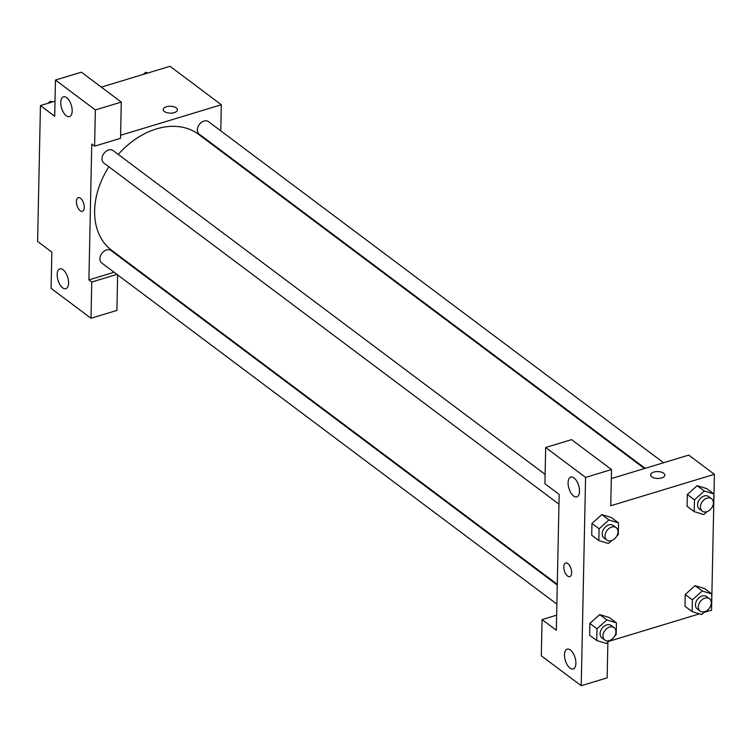 <?xml version="1.0" encoding="UTF-8"?>
<svg xmlns="http://www.w3.org/2000/svg" width="752" height="752" viewBox="0 0 752 752"><rect width="100%" height="100%" fill="white"/><g stroke="black" fill="none" stroke-linecap="round" stroke-linejoin="round"><path stroke-width="1.13" d="M117.65 274.931L116.908 310.407L90.992 318.265L51.089 288.354L51.85 252.127L37.6 241.448L40.448 105.59L55.009 101.172M101.313 87.129L170.018 66.289L221.323 104.744L220.778 130.848M133.217 266.462L132.521 266.669M63.065 269.733A10.349 5.067 -106.9 0 0 59.869 268.887A10.349 5.067 -106.9 0 0 58.026 280.261A10.349 5.067 -106.9 0 0 65.875 288.693A10.349 5.067 -106.9 0 0 68.385 280.252A10.349 5.067 -106.9 0 0 63.065 269.733M116.945 274.395L91.753 282.038L90.992 318.265M114.088 272.262L88.905 279.904L91.753 282.038M220.374 149.958L220.364 150.673M164.378 111.512A7.116 3.44 -178.8 0 1 163.203 109.557A7.116 3.44 -178.8 0 1 170.384 106.267A7.116 3.44 -178.8 0 1 177.434 109.858A7.116 3.44 -178.8 0 1 172.33 113.044A7.116 3.44 -178.8 0 1 164.378 111.512M120.574 135.304L221.323 104.744M121.269 102.093L95.354 109.952L94.602 146.179L120.517 138.321L121.269 102.093L81.366 72.183L55.46 80.05L54.699 116.278L40.448 105.59M177.434 109.867A7.116 3.44 1.2 0 0 170.384 106.267A7.116 3.44 1.2 0 0 163.203 109.566M66.665 97.647A10.349 5.067 -106.9 0 0 63.469 96.801A10.349 5.067 -106.9 0 0 61.626 108.175A10.349 5.067 -106.9 0 0 69.485 116.616A10.349 5.067 -106.9 0 0 71.985 108.175A10.349 5.067 -106.9 0 0 66.665 97.647M55.46 80.05L95.354 109.952M94.602 146.179L91.744 144.046L88.905 279.904M84.271 207.439A7.116 3.487 73.1 0 1 82.419 211.312A7.116 3.487 73.1 0 1 77.014 205.512A7.116 3.487 73.1 0 1 78.283 197.691A7.116 3.487 73.1 0 1 82.316 200.389A7.116 3.487 73.1 0 1 84.271 207.439M78.283 197.682A7.116 3.487 -106.9 0 0 77.024 205.512A7.116 3.487 -106.9 0 0 82.419 211.303M557.27 585.047L111.042 250.566A7.764 5.631 126.9 0 0 106.521 249.984A7.764 5.631 126.9 0 0 100.448 256.018A7.764 5.631 126.9 0 0 101.727 262.993L556.875 604.147M545.115 474.371L113.129 150.579A7.764 5.631 126.9 0 0 108.617 149.996A7.764 5.631 126.9 0 0 102.535 156.031A7.764 5.631 126.9 0 0 103.823 163.005L558.971 504.16M663.565 462.734L208.501 121.645A7.764 5.631 126.9 0 0 203.989 121.072A7.764 5.631 126.9 0 0 197.908 127.097A7.764 5.631 126.9 0 0 199.186 134.072L645.131 468.327M644.436 468.543L198.575 134.345A72.455 52.574 126.9 0 0 156.444 128.921A72.455 52.574 126.9 0 0 118.252 154.414M108.88 166.794A72.455 52.574 126.9 0 0 111.653 250.303L557.288 584.323M559.168 494.402L556.33 630.261L542.079 619.582L541.318 655.81L581.221 685.711L585.582 477.407L545.679 447.496L544.918 483.724L559.168 494.402M611.31 478.592L688.747 455.101L714.4 474.324L711.552 610.182L704.022 612.466M567.854 563.586A7.116 3.487 73.1 0 1 571.511 570.815A7.116 3.487 73.1 0 1 569.79 576.615A7.116 3.487 73.1 0 1 564.395 570.824A7.116 3.487 73.1 0 1 565.664 563.004A7.116 3.487 73.1 0 1 567.854 563.586M570.392 650.001A10.349 5.067 73.1 0 1 575.712 660.519A10.349 5.067 73.1 0 1 573.203 668.96A10.349 5.067 73.1 0 1 565.354 660.529A10.349 5.067 73.1 0 1 567.196 649.145A10.349 5.067 73.1 0 1 570.392 650.001M573.992 477.915A10.349 5.067 73.1 0 1 579.313 488.433A10.349 5.067 73.1 0 1 576.812 496.875A10.349 5.067 73.1 0 1 568.954 488.443A10.349 5.067 73.1 0 1 570.796 477.069A10.349 5.067 73.1 0 1 573.992 477.915M565.664 562.994A7.116 3.487 -106.9 0 0 564.395 570.815A7.116 3.487 -106.9 0 0 569.79 576.615M545.679 447.496L571.595 439.638L611.498 469.539L610.737 505.767L714.4 474.324M611.498 469.539L585.582 477.407M581.221 685.711L607.137 677.853L607.879 642.086M556.64 615.155L542.079 619.582M609.618 640.525L606.338 643.468L596.74 640.535L589.615 635.196L589.859 623.427L599.701 614.591M704.981 611.592L701.701 614.544L692.113 611.602L684.987 606.262L685.232 594.503L695.064 585.658L704.671 588.6L711.796 593.948L711.542 605.708L710.161 606.949M707.077 511.604L703.797 514.556L694.209 511.614L687.074 506.275L687.328 494.515L697.16 485.67M611.714 540.538L608.434 543.48L598.836 540.547L591.711 535.208L591.956 523.439L601.788 514.603L611.395 517.545L618.52 522.884L618.276 534.653L616.894 535.894M699.445 613.848L608.65 641.4M651.749 476.824A7.116 3.44 -178.8 0 1 650.574 474.869A7.116 3.44 -178.8 0 1 657.765 471.579A7.116 3.44 -178.8 0 1 664.806 475.17A7.116 3.44 -178.8 0 1 659.701 478.357A7.116 3.44 -178.8 0 1 651.749 476.824M664.806 475.17A7.116 3.44 1.2 0 0 657.765 471.579A7.116 3.44 1.2 0 0 650.574 474.879M694.209 511.614L694.453 499.854L704.295 491.018L713.883 493.951L713.639 505.72L712.257 506.961M711.552 498.708L708.704 496.574A7.764 5.631 126.9 0 0 704.192 495.991A7.764 5.631 126.9 0 0 698.11 502.026A7.764 5.631 126.9 0 0 699.388 509.001L702.236 511.134A7.764 5.631 126.9 0 0 711.401 508.305A7.764 5.631 126.9 0 0 711.552 498.708A7.764 5.631 126.9 0 0 707.04 498.134A7.764 5.631 126.9 0 0 700.958 504.16A7.764 5.631 126.9 0 0 702.236 511.134M687.074 506.275L687.328 494.515L697.17 485.679L706.758 488.612L713.883 493.951M694.453 499.854L687.328 494.515M704.295 491.018L697.17 485.679M692.113 611.602L692.357 599.842L702.199 591.006L711.796 593.948M709.456 598.695L706.607 596.562A7.764 5.631 126.9 0 0 702.095 595.979A7.764 5.631 126.9 0 0 696.014 602.014A7.764 5.631 126.9 0 0 697.292 608.988L700.15 611.122A7.764 5.631 126.9 0 0 709.305 608.293A7.764 5.631 126.9 0 0 709.456 598.695A7.764 5.631 126.9 0 0 704.944 598.122A7.764 5.631 126.9 0 0 698.862 604.147A7.764 5.631 126.9 0 0 700.15 611.122M684.987 606.262L685.232 594.503L695.074 585.667L702.199 591.006M692.357 599.842L685.232 594.503M598.836 540.547L599.081 528.778L608.923 519.952L618.52 522.884M616.189 527.641L613.331 525.507A7.764 5.631 126.9 0 0 608.819 524.924A7.764 5.631 126.9 0 0 602.737 530.95A7.764 5.631 126.9 0 0 604.025 537.924L606.873 540.068A7.764 5.631 126.9 0 0 616.038 537.229A7.764 5.631 126.9 0 0 616.189 527.641A7.764 5.631 126.9 0 0 611.667 527.058A7.764 5.631 126.9 0 0 605.586 533.093A7.764 5.631 126.9 0 0 606.873 540.068M591.711 535.208L591.956 523.439L601.797 514.612L608.923 519.952M599.081 528.778L591.956 523.439M596.74 640.535L596.985 628.775L606.826 619.939L616.424 622.872L616.179 634.641L614.798 635.882M614.093 627.629L611.235 625.495A7.764 5.631 126.9 0 0 606.723 624.912A7.764 5.631 126.9 0 0 600.641 630.937A7.764 5.631 126.9 0 0 601.929 637.922L604.777 640.055A7.764 5.631 126.9 0 0 613.942 637.217A7.764 5.631 126.9 0 0 614.093 627.629A7.764 5.631 126.9 0 0 609.571 627.046A7.764 5.631 126.9 0 0 603.499 633.081A7.764 5.631 126.9 0 0 604.777 640.055M589.615 635.196L589.859 623.427L599.701 614.6L609.299 617.533L616.424 622.872M596.985 628.775L589.859 623.427M606.826 619.939L599.701 614.6M143.35 74.373L145.662 72.305L147.918 72.991M146.969 73.282L145.662 72.305M47.978 103.306L50.299 101.229L52.555 101.924M51.597 102.206L50.299 101.229"/></g></svg>
